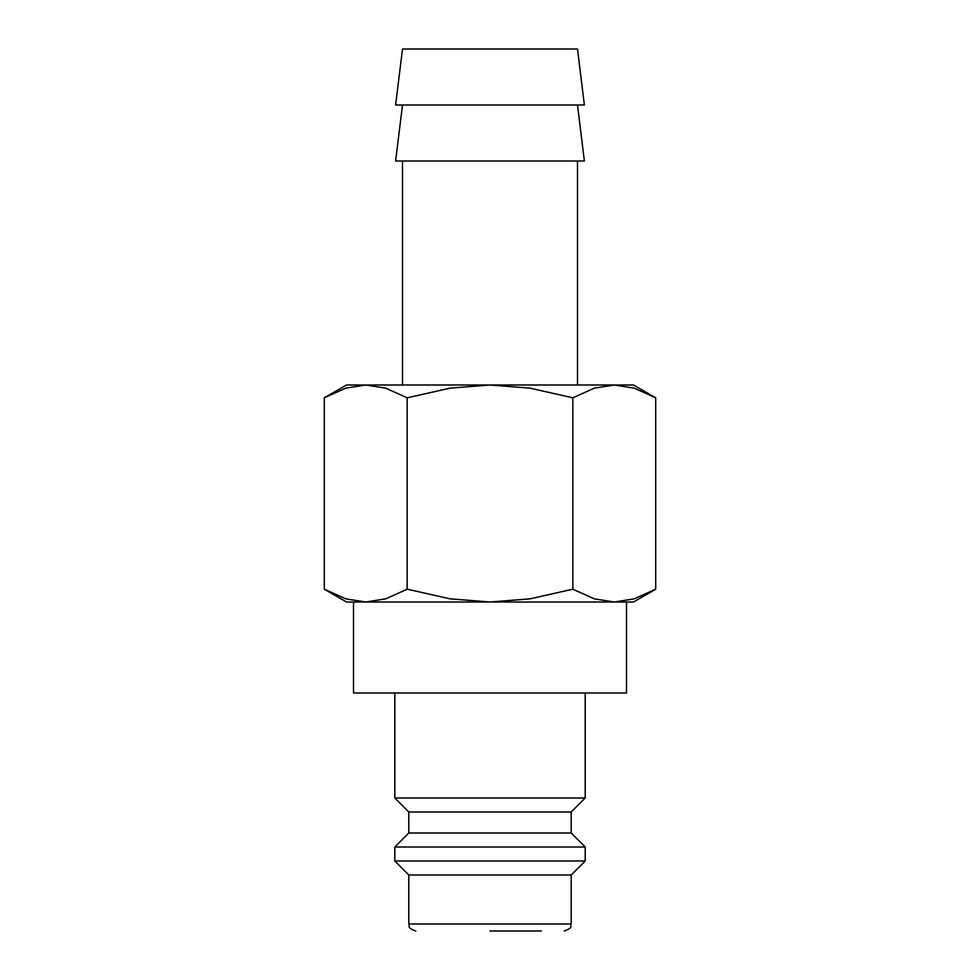 <?xml version="1.0" encoding="UTF-8"?>
<svg xmlns="http://www.w3.org/2000/svg" width="980" height="980" viewBox="0 0 980 980"><rect width="100%" height="100%" fill="white"/><g stroke="black" fill="none" stroke-linecap="round" stroke-linejoin="round"><path stroke-width="1.47" d="M394.805 692.995L394.805 798.002L408.795 812.004L408.795 833L394.805 847.002L394.805 861.004L408.795 875.005L408.795 924.005L571.205 924.005L571.205 875.005L585.195 861.004L585.195 847.002L571.205 833L571.205 812.004L585.195 798.002L585.195 692.995M490 931L541.45 931M365.724 602.002L490 602.002L450.09 598.854L407.153 589.188L385.679 598.854L365.724 602.002L345.769 598.854L324.307 589.188L346.504 602.002L365.724 602.002L353.498 602.002L353.498 692.995L626.502 692.995L626.502 602.002L614.276 602.002L633.497 602.002L655.694 589.188L634.232 598.854L614.276 602.002L594.321 598.854L572.847 589.188L529.911 598.854L490 602.002L614.276 602.002M655.694 397.819L633.497 385.005L614.276 385.005L634.232 388.141L655.694 397.819L655.694 589.188M346.504 385.005L324.307 397.819L345.769 388.141L365.724 385.005L490 385.005L529.911 388.141L572.847 397.819L594.321 388.141L614.276 385.005L490 385.005L450.09 388.141L407.153 397.819L385.679 388.141L365.724 385.005L346.504 385.005M584.374 104.995L577.502 49L402.498 49L395.626 104.995L584.374 104.995M402.498 104.995L395.626 161.002L584.374 161.002L577.502 104.995M577.502 385.005L577.502 161.002M402.498 161.002L402.498 385.005M407.153 589.188L407.153 397.819M324.307 589.188L324.307 397.819M572.847 589.188L572.847 397.819M408.795 875.005L571.205 875.005M394.805 861.004L585.195 861.004M394.805 847.002L585.195 847.002M408.795 833L571.205 833M408.795 812.004L571.205 812.004M394.805 798.002L585.195 798.002M571.205 924.005C569.858 926.076 573.766 927.668 564.198 931M408.795 924.005C410.142 926.076 406.235 927.668 415.802 931"/></g></svg>
